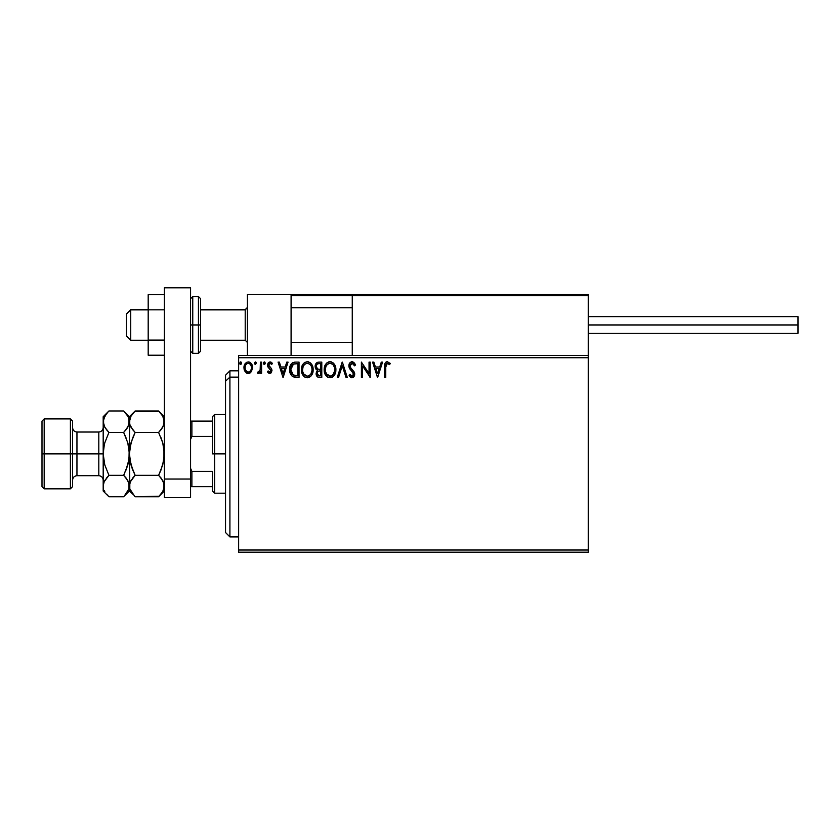 <?xml version="1.0" encoding="UTF-8"?>
<svg xmlns="http://www.w3.org/2000/svg" width="840" height="840" viewBox="0 0 840 840"><rect width="100%" height="100%" fill="white"/><g stroke="black" fill="none" stroke-linecap="round" stroke-linejoin="round"><path stroke-width="1.26" d="M238.644 552.195L588.242 552.195L238.644 552.195L238.644 357.725L588.242 357.725L588.242 550.011L238.644 550.011L238.644 552.195M588.242 355.541L238.644 355.541L238.644 550.011L588.242 550.011L588.242 552.195L588.242 357.725L238.644 357.725L238.644 355.541L588.242 355.541L588.242 357.725L588.242 294.368L588.242 355.541M251.422 371.616L252.567 367.657C252.599 364.487 251.16 362.565 248.252 361.904C245.343 362.565 243.915 364.487 243.947 367.657L245.081 371.627L248.252 373.475L251.422 371.616L252.504 366.66L250.152 362.429L248.252 361.904L246.362 362.439L244.367 365.117L244.01 368.707L245.081 371.627L247.306 373.349L249.648 373.191L251.422 371.627M260.411 362.103L261.587 362.103L260.411 362.103L260.148 370.072L257.471 373.086L259.067 373.296L260.411 371.627L260.411 373.275L261.587 373.275L261.587 362.103L261.587 373.275L261.587 362.103L260.411 362.103L260.232 369.695L257.471 373.086L258.363 373.475L260.411 371.627L260.411 373.275L261.587 373.275L260.411 373.275M269.745 373.475L271.446 372.498L271.961 370.094L271.331 368.372L268.926 366.135L268.737 364.445L270.218 363.279L271.698 364.455L272.37 363.416L269.955 361.904L268.38 362.607L267.509 364.57L267.855 366.86L270.784 370.325L269.923 372.068L268.159 370.923L267.477 371.879L268.433 372.939L269.745 373.475L271.981 370.534L271.604 368.812L268.653 365.075L270.081 363.279L271.698 364.455L272.37 363.416L269.955 361.904L267.477 365.127L267.855 366.86L270.806 370.598L269.671 372.099L268.159 370.923L267.477 371.879L269.745 373.475M295.491 362.103L292.268 362.911L290.598 364.98L289.695 368.204L289.968 372.498L291.428 375.543L293.087 376.845L299.04 377.391L299.04 362.103L295.491 362.103C291.406 362.649 289.454 365.137 289.632 369.548C289.454 372.687 290.608 375.123 293.087 376.845L299.04 377.391L299.04 362.103L299.04 377.391L296.73 377.391M318.728 362.103L321.794 362.103L317.951 362.177L315.609 364.14L315.262 367.657L317.531 370.346L316.439 371.805L316.144 374.336L317.825 377.066L321.794 377.391L321.794 362.103L321.794 377.391L321.794 362.103L318.728 362.103C316.344 362.471 315.137 363.909 315.126 366.44L317.531 370.346L316.103 373.601C316.123 376.016 317.3 377.276 319.631 377.391L321.794 377.391L319.631 377.391M338.562 377.391L337.281 377.391L342.185 362.103L337.281 377.391L338.562 377.391L342.279 365.788L345.996 377.391L347.277 377.391L342.374 362.103L347.277 377.391L342.374 362.103L337.281 377.391L338.562 377.391L342.279 365.788L345.996 377.391L347.277 377.391L345.996 377.391M369.044 362.103L369.044 373.475L361.399 362.103L361.399 377.391L362.576 377.391L362.576 365.988L370.219 377.391L370.219 362.103L369.044 362.103L370.219 362.103L369.044 362.103L369.044 373.475L361.399 362.103L361.399 377.391L362.576 377.391L362.576 365.988L370.219 377.391L370.219 362.103L369.978 377.391M385.718 367.217L386.568 363.562L387.744 363.332L389.624 364.644L390.222 363.468L387.334 361.704L385.749 362.26L384.846 363.678L384.531 377.391L385.718 377.391L385.718 367.217L387.345 363.279L389.624 364.644L390.222 363.468L387.334 361.704C385.004 362.502 384.069 364.287 384.531 367.07L384.531 377.391L385.718 377.391L385.77 365.442M381.297 362.103L382.578 362.103L377.675 377.391L382.578 362.103L381.297 362.103L379.722 366.996L375.428 366.996L373.853 362.103L372.572 362.103L377.475 377.391L382.578 362.103L381.297 362.103L379.722 366.996L375.428 366.996L373.853 362.103L372.572 362.103L377.475 377.391L372.572 362.103L373.853 362.103M352.706 361.778L350.133 362.544L348.863 365.484L349.608 368.56L353.504 373.748L352.359 376.183L351.298 376.016L349.965 374.252L349.041 375.197L351.74 377.769L354.081 376.593L354.701 373.611L350.406 367.364L350.165 364.949L352.159 363.279L354.564 365.82L355.519 365.054L353.84 362.366L352.076 361.704C349.944 362.166 348.873 363.552 348.852 365.841L353.556 374.283L352.012 376.215L349.965 374.252L349.041 375.197L352.002 377.79L354.732 374.22L354.123 371.889L350.406 367.364L350.028 365.862L352.159 363.279L354.564 365.82L355.519 365.054L351.404 361.788M335.906 369.673L335.129 365.663L333.648 363.363L331.359 361.893L328.65 361.904L326.371 363.405L324.901 365.715L324.461 372.498L327.464 377.024L331.454 377.57L334.541 374.945L335.906 369.673C335.958 365.327 333.994 362.67 330.005 361.704C326.025 362.702 324.062 365.379 324.145 369.747C324.062 374.168 326.046 376.845 330.099 377.79C334.058 376.74 335.99 374.042 335.906 369.673M313.142 368.991L313.163 369.673C313.215 365.327 311.252 362.67 307.262 361.704C303.272 362.702 301.319 365.379 301.392 369.747C301.319 374.168 303.303 376.845 307.356 377.79C311.315 376.74 313.246 374.042 313.163 369.673L311.336 363.888L309.855 362.471L307.262 361.704L304.657 362.492L303.188 363.93L301.392 369.747L302.81 375.039L304.721 377.024L307.356 377.79L309.582 377.181L311.409 375.522L313.163 369.684M286.776 362.103L288.057 362.103L283.164 377.391L288.057 362.103L286.776 362.103L285.212 366.996L280.917 366.996L279.342 362.103L278.061 362.103L282.965 377.391L288.057 362.103L286.776 362.103L285.212 366.996L280.917 366.996L279.342 362.103L278.061 362.103L282.965 377.391L278.061 362.103L279.342 362.103M264.338 364.455L263.351 363.174L264.338 361.904L265.314 363.174L264.757 362.019L263.603 362.334L263.907 364.329L264.757 364.329L265.314 363.174L264.338 364.455L265.314 363.174L264.338 361.904L263.351 363.174L264.222 364.445M254.331 363.174L255.318 364.455L254.331 363.174L255.318 361.904L256.295 363.174L256.053 362.334L254.468 362.534L255.097 364.423L256.295 363.174L255.318 364.455L256.295 363.174L255.318 361.904L254.331 363.174L255.203 364.445M241.584 363.174L241.028 362.019L240.188 362.019L239.873 364.014L240.828 364.423L241.532 363.615L240.608 364.455L241.584 363.174L240.608 361.904L239.631 363.174L240.608 364.455L239.631 363.174L240.608 361.904L241.584 363.174L240.503 361.914M385.718 377.391L384.531 377.391M384.542 366.334L384.573 365.61M384.573 365.516L384.636 364.77M384.657 364.602L384.836 363.689M389.939 363.143L389.624 364.644L387.051 363.31M388.521 363.741L387.544 363.29M386.012 364.298L385.781 365.316M386.495 361.841L385.749 362.26M377.58 373.706L375.931 368.571L379.218 368.571L377.58 373.706L375.931 368.571L379.218 368.571L377.58 373.706M362.576 377.391L361.399 377.391L361.662 362.103M354.554 363.174L355.519 365.054L354.564 365.82M350.564 364.119L350.154 364.949M350.06 365.4L350.049 366.261M350.028 365.631L350.249 367.017M351.824 369.243L352.359 369.81M354.69 374.84L354.575 375.449M354.575 375.469L353.682 377.066M353.189 377.444L352.002 377.79M351.467 377.727L350.794 377.433M350.448 377.181L349.556 376.1M349.041 375.197L350.144 374.588M350.753 375.522L351.298 376.016L350.753 375.522M353.556 374.283L353.504 373.748M353.136 372.75L352.065 371.459M350.427 369.716L349.997 369.159M349.282 367.92L348.894 366.555M349.304 363.72L351.351 361.798M355.519 365.054L355.268 364.455M335.906 369.684L335.832 371.038M335.58 372.425L335.423 372.971M335.223 373.527L334.541 374.945M334.152 375.522L333.721 376.047M332.682 376.961L331.464 377.57M328.724 377.601L327.947 377.296M327.453 377.024L326.812 376.53M326.393 376.12L325.563 375.05M324.429 372.362L324.219 371.154M324.167 369.065L324.324 367.647M324.66 366.356L324.891 365.736M324.901 365.715L325.542 364.497M325.553 364.476L325.931 363.93M326.371 363.405L327.022 362.786M328.661 361.904L329.301 361.756M330.708 361.756L331.349 361.893M332.745 362.576L333.648 363.363M334.089 363.899L334.488 364.455M334.645 364.718L335.118 365.642M335.265 365.988L335.8 368.078M329.763 363.279L330.046 363.279C333.228 364.067 334.782 366.209 334.73 369.684L334.677 368.613L334.73 369.684C334.803 373.191 333.239 375.375 330.046 376.215C326.834 375.406 325.258 373.254 325.322 369.757L325.332 370.304L325.322 369.757C325.238 366.23 326.823 364.067 330.046 363.279L331.706 363.668L330.046 363.279M332.955 364.644L333.68 365.61M333.606 365.495L334.551 367.857M334.667 370.797L333.186 374.546M325.385 370.86L325.332 370.304M326.445 373.979L330.603 376.173L327.274 374.997L325.584 371.942M328.43 363.636L328.955 363.437M325.574 367.553L325.322 369.757L325.92 366.492L327.327 364.403L326.193 365.925M332.346 364.077L332.945 364.623M330.813 376.131L331.443 375.921M331.643 375.816L330.603 376.173M333.858 373.527L332.125 375.532M334.131 372.939L334.478 371.879M317.772 377.044L317.226 376.656M316.964 376.373L316.575 375.743M316.418 375.406L316.155 374.356M316.88 370.997L316.439 371.805M316.144 369.401L315.704 368.792M315.473 368.319L315.262 367.668M315.336 364.865L315.619 364.14M315.683 364.014L316.554 362.88M316.774 368.141L316.302 366.44C316.407 364.56 317.394 363.636 319.263 363.668L320.607 363.668L320.607 369.358L318.15 369.169L320.019 369.358L318.15 369.169L316.365 367.132M318.969 375.795L317.279 373.58C317.342 371.794 318.255 370.913 320.008 370.923L320.607 370.923L320.607 375.827L318.392 375.659M317.562 372.194L317.383 374.451L317.656 372.015M320.008 370.923L318.927 371.028L320.607 370.923L320.607 375.827L319.389 375.827M317.656 363.909L318.381 363.72M317.793 375.228L317.383 374.451M313.142 370.367L313.079 371.038M312.827 372.425L312.669 372.971M312.48 373.538L312.175 374.231M312.165 374.272L310.968 376.047M305.981 377.601L305.214 377.307M304.71 377.024L304.07 376.53M302.81 375.039L303.66 376.131L302.81 375.029M301.675 372.341L301.476 371.154M301.392 369.747L301.413 369.065M301.476 368.361L301.581 367.647M301.718 367.028L301.476 368.382M301.917 366.356L302.159 365.715M302.788 364.497L303.188 363.93M303.629 363.405L305.151 362.208M307.965 361.756L308.606 361.893M310.002 362.576L310.884 363.353M311.325 363.867L311.735 364.455M311.903 364.718L312.827 366.965M302.831 367.553L302.568 369.757C302.494 366.23 304.07 364.067 307.304 363.279L306.747 363.31L307.304 363.279C310.475 364.067 312.039 366.209 311.987 369.684C312.06 373.191 310.495 375.375 307.304 376.215L305.225 375.554L303.692 373.979L307.304 376.215C304.091 375.406 302.516 373.254 302.568 369.757L303.177 366.492L304.584 364.403L303.44 365.925M307.577 363.29L308.385 363.437M302.568 369.757L302.589 370.304L302.568 369.757M302.631 370.86L302.589 370.304M311.987 369.684L311.923 368.613L311.987 369.684M311.808 367.857L311.923 368.592M310.212 364.644L310.937 365.61M309.593 364.077L310.191 364.623M307.304 376.215L307.85 376.173L307.304 376.215M308.07 376.131L308.7 375.921M308.899 375.816L307.85 376.173M311.923 370.797L310.884 373.926L309.372 375.532M311.388 372.939L311.724 371.879M295.806 377.37L294.336 377.213M290.147 373.128L289.979 372.53M289.957 372.467L289.8 371.7M289.674 370.619L289.79 371.669M289.632 369.548L289.695 368.204M289.779 367.553L290.377 365.453M290.588 364.98L291.302 363.846M294.147 362.197L294.808 362.124M293.318 375.207L290.808 369.558L293.454 364.056L297.864 363.668L297.864 375.827L292.793 374.85M291.197 366.828L291.007 367.51M291.9 365.389L292.614 364.581M293.643 363.983L294.221 363.836M296.237 375.806L295.375 375.753M290.808 369.558L290.966 367.721L290.808 369.558M290.945 371.28L290.84 370.419M291.806 373.706L291.133 372.12M291.512 366.041L290.966 367.721M283.059 373.706L281.421 368.571L284.707 368.571L283.059 373.706L281.421 368.571L284.707 368.571L283.059 373.706M267.477 371.879L268.454 371.322M268.159 370.923L269.923 372.068M269.419 372.068L270.806 370.598L269.346 368.424M270.743 371.091L270.522 369.579M267.855 366.86L267.477 364.844M270.554 361.977L271.341 362.324M271.362 362.344L271.971 362.87M272.37 363.416L271.698 364.455L270.218 363.279M269.483 363.437L268.737 364.445L268.926 366.135L270.596 367.626M268.653 365.075L268.737 364.445M269.504 366.765L271.604 368.812L271.981 370.534M271.446 372.498L270.721 373.212M259.77 372.697L259.067 373.296M258.552 373.454L257.471 373.086L258.363 373.475L257.471 373.086L258.038 371.899L258.941 372.015M260.043 370.44L260.295 369.222M260.337 368.729L260.4 367.269M260.389 367.773L260.411 365.852M250.299 372.824L249.669 373.181M247.38 373.37L246.519 373.023M244.597 370.766L244.23 369.831M244.209 369.716L244.01 368.729M243.999 366.681L244.986 363.878M249.239 362.03L248 361.914M249.795 362.24L251.958 364.675M246.435 372.971L247.306 373.349M251.391 367.647L251.213 366.167L251.391 367.647C251.444 370.02 250.394 371.501 248.252 372.099C246.12 371.501 245.07 370.02 245.123 367.647L245.165 368.403L245.123 367.647C245.07 365.284 246.109 363.825 248.252 363.279C250.404 363.825 251.444 365.284 251.391 367.647L251.381 368.025M247.517 371.983L245.816 370.44M245.291 369.138L245.154 368.393M246.057 364.487L246.855 363.709M245.291 366.177L245.858 364.791M248.987 363.384L250.331 364.329M249.186 371.91L248.63 372.068M319.263 363.668L320.607 363.668L320.607 369.358L320.019 369.358M311.377 366.471L311.724 367.51M303.692 373.979L302.831 371.942M296.604 363.668L297.864 363.668L297.864 375.827L297.098 375.827M292.961 374.976L292.047 374.062M250.656 364.791L251.213 366.167M251.223 369.138L251.045 369.705M247.391 294.368L291.092 294.368L247.391 294.368L247.391 355.541L247.391 294.368M291.092 355.541L291.092 294.368L291.092 355.541M544.541 294.368L588.242 294.368L544.541 294.368M130.714 309.876L126.336 314.192L126.336 335.874L126.336 314.034L130.714 309.876L130.714 340.253L130.714 309.876L148.186 309.876L130.714 309.876M247.391 307.724L245.207 309.876L245.207 340.253L245.207 309.876L200.634 309.876L245.207 309.876L247.391 307.724M352.264 307.724L291.092 307.724L352.264 307.724M291.469 294.745L291.092 295.68L352.264 295.68L352.264 355.541L352.264 295.68L588.242 295.68L586.929 294.368L353.577 294.368L586.929 294.368L588.242 295.68L352.264 295.68L353.577 294.368L352.37 295.176M587.864 294.745L588.242 295.68M292.394 294.368L397.278 294.368L292.394 294.368M291.092 295.68L352.264 295.68M588.242 324.954L798 324.954L798 316.649L798 324.954L588.242 324.954M798 333.26L798 324.954L798 333.26L588.242 333.26M164.357 340.095L148.186 340.095L148.186 309.813L164.357 309.813L148.186 309.813L148.186 294.683L164.357 294.683L148.186 294.683L148.186 340.095L164.357 340.095M148.186 355.226L164.357 355.226L148.186 355.226L148.186 340.095L148.186 355.226M164.357 497.564L164.357 287.805L190.575 287.805L190.575 479.042L190.575 287.805L164.357 287.805L164.357 479.042L190.575 479.042L164.357 479.042L164.357 497.564L190.575 497.564L190.575 479.042L190.575 497.564L164.357 497.564M190.575 351.173L192.759 353.356L192.759 324.954L192.759 353.356L198.44 353.356L200.634 351.173L200.634 324.954L198.44 324.954L198.44 353.356L198.44 324.954L190.575 324.954L192.759 324.954L192.759 296.552L192.759 324.954L200.634 324.954L200.634 298.736L198.44 296.552L198.44 324.954L198.44 296.552L192.759 296.552L190.575 298.736M200.634 351.173L200.634 299.24M229.908 377.129L229.908 370.839L229.908 377.129L238.644 377.129L229.908 377.129L229.908 536.897L229.908 377.129L225.54 381.171L229.908 377.129M225.54 375.207L225.54 381.171L225.54 375.207L229.908 370.839L238.644 370.839M225.54 532.529L225.54 381.171L225.54 532.529L229.908 536.897L238.644 536.897M212.425 421.092L212.425 453.863L214.609 453.863L214.609 414.54L214.609 453.863L225.54 453.863L214.609 453.863L214.609 493.195L214.609 453.863L212.425 453.863L212.425 416.724L212.425 421.092L190.575 421.092L191.888 421.092L191.888 436.391L212.425 436.391L191.888 436.391L191.888 421.092L212.425 421.092M212.425 471.345L212.425 491.012L212.425 471.345L191.888 471.345L190.575 468.353L191.888 471.345L191.888 486.644L212.425 486.644L191.888 486.644L191.888 471.345L212.425 471.345M190.575 439.383L191.888 436.391L190.575 439.383M190.575 486.644L191.888 486.644L190.575 486.644M42 486.644L44.184 488.828L44.184 453.863L44.184 488.828L70.403 488.828L72.587 486.644L72.587 453.863L70.403 453.863L70.403 488.828L70.403 453.863L44.184 453.863L44.184 418.908L44.184 453.863L42 453.863L42 486.644L42 421.092L42 453.863L70.403 453.863L70.403 418.908L70.403 453.863L72.587 453.863L72.587 421.092L72.587 453.863L76.955 453.863L76.955 475.713C74.308 475.976 72.849 477.435 72.587 480.092M103.183 485.877L103.183 491.012L103.593 483.263L104.78 480.532L108.927 475.314L104.79 464.919L103.183 453.863L98.805 453.863L98.805 432.022L76.955 432.022L76.955 453.863L98.805 453.863L98.805 475.713L98.805 453.863L103.183 453.863L103.183 416.724L103.183 486.034L103.593 448.308L104.78 442.827L108.927 432.421L104.801 427.235L103.183 421.701L104.78 416.189L108.402 411.506M164.357 421.701L162.761 427.203L158.613 432.421L135.146 432.421L131.019 427.235L129.822 424.515L129.402 421.701L130.998 416.189L135.146 410.981L158.613 410.981L162.74 416.157L164.357 421.701L163.936 418.897L163.947 424.473L160.934 429.86L162.75 427.224L158.613 432.421L160.577 430.29M159.117 411.495L134.621 411.506M130.347 481.814L135.146 475.314L158.613 475.314L135.146 475.314L132.836 477.866L135.146 475.314L131.008 464.93L129.811 459.438L132.836 470.211L129.811 459.449L129.402 453.863L129.402 416.724L129.811 424.473L129.402 421.701L129.811 424.473L132.689 429.681M160.997 470.012L158.613 475.314L162.74 464.94L164.357 453.863L163.947 459.428L163.947 448.298L162.74 442.796L163.936 448.276L162.74 442.796L158.613 432.421L162.75 442.806L164.357 453.863L163.936 459.459L160.986 470.043M161.07 478.044L158.613 475.314L162.74 480.491L164.357 486.034L163.936 483.242L163.936 488.838L162.761 491.536L158.613 496.755L135.146 496.755L159.138 496.219M163.065 481.089L163.328 481.635M131.008 464.94L129.402 453.863L129.811 488.806L129.811 483.263L131.019 480.491L135.146 475.314L132.836 470.211M134.631 496.241L129.822 488.849L129.402 486.034L130.399 481.698M132.531 438.291L129.811 448.287L129.402 453.863L131.019 442.796L135.146 432.421L158.613 432.421L162.75 442.806L160.923 437.524M129.402 485.877L129.402 491.012L129.402 486.034L129.822 488.838L132.877 494.256M124.383 496.01L129.402 491.012L132.836 494.204M130.442 490.476L130.998 491.536M131.019 464.94L132.269 468.741M131.008 442.806L130.557 444.507M124.163 411.495L129.402 416.724L135.146 410.981L130.998 416.189L129.811 418.929L128.982 459.417L127.796 464.909L124.016 474.569M132.836 437.524L135.146 432.421L132.836 429.87M160.923 477.866L163.936 483.221L164.357 486.034L162.761 491.536L158.613 496.755L164.357 491.012M164.357 416.724L158.613 410.981L162.74 416.157L163.936 418.877M163.306 417.26L162.761 416.189M127.974 443.478L129.402 453.863L127.796 442.817L123.648 432.421L125.969 437.535L123.648 432.421L125.969 429.87L123.648 432.421L108.927 432.421L108.559 433.167M128.352 417.26L129.402 421.701L128.982 418.897L128.982 424.473L125.969 429.86L127.796 427.224L123.648 432.421L127.785 442.817M125.969 413.532L127.785 416.157L123.648 410.981L108.927 410.981L123.648 410.981L125.927 413.48M125.612 430.29L127.796 427.203L129.402 421.701M126.105 478.044L128.971 483.221L129.402 486.034L128.982 483.242L128.982 488.838L124.183 496.219M127.796 464.909L125.969 470.201L128.982 459.438L127.796 464.909L123.648 475.314L127.785 480.491L129.402 486.034L129.402 453.863L128.226 463.292M129.402 486.192L128.982 488.828L125.969 494.193M108.927 410.981L103.183 416.724M104.181 481.698L108.927 475.314L106.617 477.866L108.927 475.314L123.648 475.314L108.927 475.314L104.79 464.919L103.593 459.459L103.183 453.863L104.36 444.444M106.47 429.681L108.927 432.421L104.79 442.817M104.202 426.09L103.183 421.701L103.604 424.494L103.593 418.929L106.607 413.532M104.78 464.909L104.601 464.257M103.593 459.417L103.183 453.863L103.593 459.417M108.413 496.241L106.648 494.256M104.223 490.476L104.801 491.579M104.129 481.814L103.183 486.034M103.183 491.012L108.927 496.755L123.648 496.755L108.927 496.755L106.617 494.204M104.108 425.891L106.617 429.87M127.785 416.157L128.971 418.877M108.927 432.421L123.648 432.421M123.648 475.314L125.969 477.866M103.183 427.644C102.911 430.3 101.462 431.75 98.805 432.022L98.805 453.863L76.955 453.863L76.955 475.713L98.805 475.713C101.462 475.976 102.911 477.435 103.183 480.092M72.587 427.644C72.849 430.3 74.308 431.75 76.955 432.022L76.955 453.863L72.587 453.863L72.587 486.644M148.186 340.253L130.714 340.253L126.336 335.874M247.391 342.437L245.207 340.253L200.634 340.253M291.092 342.437L352.264 342.437M291.092 307.471L352.264 307.471M247.391 307.471L245.207 309.656L200.634 309.656M148.186 309.656L130.714 309.656L126.336 314.034M588.242 316.649L798 316.649M212.425 416.724L214.609 414.54L225.54 414.54M225.54 493.195L214.609 493.195L212.425 491.012M42 421.092L44.184 418.908L70.403 418.908L72.587 421.092"/></g></svg>
